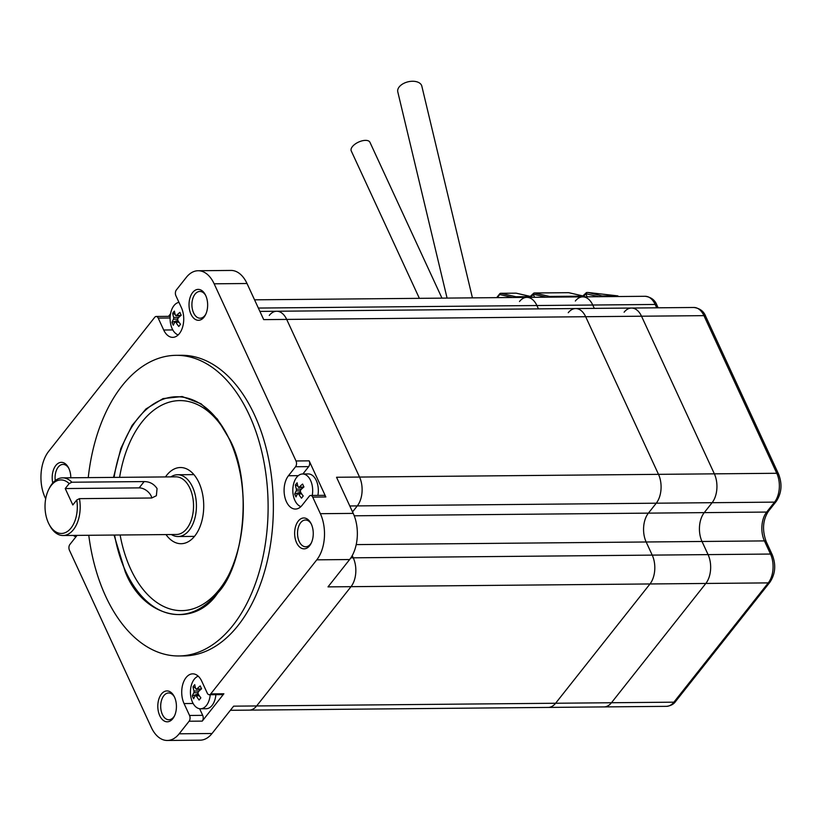<?xml version="1.0" encoding="UTF-8"?>
<svg xmlns="http://www.w3.org/2000/svg" width="822" height="822" viewBox="0 0 822 822"><rect width="100%" height="100%" fill="white"/><g stroke="black" fill="none" stroke-linecap="round" stroke-linejoin="round"><path stroke-width="1.23" d="M349.802 505.972L357.293 505.9L352.546 511.901L357.293 505.9L656.264 503.198A20.591 12.412 -90.5 0 0 658.504 474.345L359.533 477.058A20.591 12.412 89.5 0 1 357.293 505.9A20.591 12.412 -90.5 0 0 359.533 477.058L286.693 319.419L585.665 316.717A20.591 12.412 -90.5 0 0 575.647 308.548A20.591 12.412 -90.5 0 0 568.249 312.72M258.344 308.055L536.9 305.527L538.451 308.887L536.9 305.527A20.591 12.412 -90.5 0 0 526.881 297.369A20.591 12.412 -90.5 0 0 519.483 301.53M230.376 710.29L249.241 710.126A20.591 12.412 -90.5 0 0 256.639 705.954A20.591 12.412 89.5 0 1 249.241 710.126L548.212 707.423A20.591 12.412 -90.5 0 0 555.61 703.252L256.639 705.954L351.015 586.672A20.591 12.412 -90.5 0 0 353.255 557.819L352.227 555.61L353.255 557.819A20.591 12.412 89.5 0 1 351.015 586.672L649.986 583.959L555.61 703.252L649.986 583.959A20.591 12.412 -90.5 0 0 652.226 555.117L350.871 557.84M624.104 312.216A20.591 12.412 89.5 0 1 631.502 308.045A20.591 12.412 89.5 0 1 641.52 316.213L714.359 473.842L658.504 474.345L585.665 316.717L658.504 474.345A20.591 12.412 -90.5 0 1 656.264 503.198L648.394 513.134A20.591 12.412 -90.5 0 0 646.154 541.986L652.226 555.117L646.154 541.986L702.009 541.472L708.081 554.614A20.591 12.412 89.5 0 1 705.831 583.456L611.465 702.738A20.591 12.412 89.5 0 1 604.067 706.91L666.488 706.345A20.591 12.412 -90.5 0 0 673.886 702.173L611.465 702.738A20.591 12.412 89.5 0 1 604.067 706.91L548.212 707.423A20.591 12.412 -90.5 0 0 555.61 703.252L611.465 702.738L705.831 583.456L768.262 582.89A20.591 12.412 -90.5 0 0 770.502 554.049L708.081 554.614A20.591 12.412 89.5 0 1 705.831 583.456L649.986 583.959A20.591 12.412 -90.5 0 0 652.226 555.117L708.081 554.614L702.009 541.472L764.429 540.907A20.591 12.412 89.5 0 1 766.669 512.065L774.54 502.129A20.591 12.412 -90.5 0 0 776.78 473.277L714.359 473.842A20.591 12.412 89.5 0 1 712.109 502.694L704.249 512.63A20.591 12.412 -90.5 0 0 702.009 541.472A20.591 12.412 -90.5 0 1 704.249 512.63L766.669 512.065A4.12 2.63 38.3 0 0 768.385 511.335L776.245 501.399C781.66 493.159 782.431 484.035 778.547 474.037L705.718 316.398A4.12 1.973 -24.8 0 0 703.94 315.648A20.591 12.412 -90.5 0 0 693.922 307.479C699.882 308.312 703.817 311.291 705.718 316.398M575.338 301.027A20.591 12.412 89.5 0 1 582.736 296.855A20.591 12.412 89.5 0 1 592.754 305.024L594.306 308.384L592.754 305.024L655.175 304.459A20.591 12.412 -90.5 0 0 645.157 296.29C651.116 297.132 655.042 300.102 656.942 305.219A4.12 1.973 155.2 0 0 655.175 304.459L656.727 307.818M778.547 474.037A4.12 1.973 -24.8 0 0 776.78 473.277L703.94 315.648L585.665 316.717A20.591 12.412 -90.5 0 0 575.647 308.548L631.502 308.045A20.591 12.412 89.5 0 1 641.52 316.213L714.359 473.842A20.591 12.412 89.5 0 1 712.109 502.694L656.264 503.198L648.394 513.134A20.591 12.412 -90.5 0 0 646.154 541.986L356.214 544.606M536.9 305.527A20.591 12.412 -90.5 0 0 526.881 297.369L582.736 296.855A20.591 12.412 89.5 0 1 592.754 305.024L536.9 305.527M269.277 315.422A20.591 12.412 89.5 0 1 276.675 311.25A20.591 12.412 89.5 0 1 286.693 319.419A20.591 12.412 -90.5 0 0 276.675 311.25L575.647 308.548M113.528 477.397L120.875 448.37L132.075 425.447L145.967 408.945L163.064 398.588L182.155 396.523L201.02 403.746L217.316 418.994L229.728 439.585C252.025 480.12 245.511 563.882 217.809 592.95C193.581 629.529 142.997 617.938 125.211 571.711L114.053 535.05M310.706 495.461L323.847 495.337A4.12 2.487 89.5 0 1 325.851 496.971L309.154 460.844A4.12 2.487 89.5 0 1 308.702 466.619L295.56 466.732L288.44 475.743A18.536 11.179 -90.5 0 0 286.416 501.708A18.536 11.179 -90.5 0 0 295.437 509.054A18.536 11.179 -90.5 0 0 302.095 505.304L309.226 496.293A4.12 2.487 -90.5 0 1 310.706 495.461A4.12 2.487 -90.5 0 1 312.709 497.094L320.375 513.688A32.952 19.862 -90.5 0 1 316.789 559.833L349.638 559.535L328.009 586.877L351.015 586.672L256.639 705.954L233.643 706.16L212.025 733.501A32.952 19.862 89.5 0 1 200.178 740.17L167.328 740.468A32.952 19.862 89.5 0 1 151.299 727.408L69.438 550.237A4.12 2.487 -90.5 0 1 69.88 544.472L77.011 535.461A18.536 11.179 -90.5 0 0 77.073 535.389M88.252 477.623A150.323 90.646 89.5 0 1 176.114 355.33A150.323 90.646 89.5 0 1 249.23 414.946A150.323 90.646 89.5 0 1 259.125 572.215A150.323 90.646 89.5 0 1 178.826 655.966A150.323 90.646 89.5 0 1 105.709 596.361A150.323 90.646 89.5 0 1 88.776 535.286M178.826 655.966L184.087 655.915A150.323 90.646 -90.5 0 0 264.376 572.174A150.323 90.646 -90.5 0 0 254.481 414.894A150.323 90.646 -90.5 0 0 181.364 355.289L176.114 355.33M166.003 534.588A38.1 22.975 -90.5 0 0 181.097 543.712A38.1 22.975 -90.5 0 0 201.452 522.494A38.1 22.975 -90.5 0 0 198.934 482.637A38.1 22.975 -90.5 0 0 180.408 467.523A38.1 22.975 -90.5 0 0 165.479 476.924M174.593 715.695A13.388 8.066 89.5 0 1 168.88 719.743A13.388 8.066 89.5 0 1 162.366 714.431A13.388 8.066 89.5 0 1 161.492 700.426A13.388 8.066 89.5 0 1 168.633 692.967A13.388 8.066 89.5 0 1 174.418 696.902M190.961 314.158A15.443 9.309 89.5 0 1 192.389 292.858A15.443 9.309 89.5 0 1 205.284 294.656A15.443 9.309 89.5 0 1 205.706 295.519A15.443 9.309 89.5 0 1 205.469 314.888A15.443 9.309 89.5 0 1 190.961 314.158M205.644 295.375A13.388 8.066 -90.5 0 0 199.859 291.44A13.388 8.066 -90.5 0 0 192.708 298.889A13.388 8.066 -90.5 0 0 193.591 312.894A13.388 8.066 -90.5 0 0 200.095 318.206A13.388 8.066 -90.5 0 0 205.808 314.168M296.578 542.726A15.443 9.309 89.5 0 1 297.996 521.436A15.443 9.309 89.5 0 1 310.891 523.234A15.443 9.309 89.5 0 1 311.322 524.087A15.443 9.309 89.5 0 1 311.076 543.455A15.443 9.309 89.5 0 1 296.578 542.726M311.25 523.943A13.388 8.066 -90.5 0 0 305.465 520.007A13.388 8.066 -90.5 0 0 298.324 527.467A13.388 8.066 -90.5 0 0 299.198 541.472A13.388 8.066 -90.5 0 0 305.712 546.774A13.388 8.066 -90.5 0 0 311.425 542.736M159.745 715.685A15.443 9.309 89.5 0 1 161.163 694.395A15.443 9.309 89.5 0 1 174.059 696.193A15.443 9.309 89.5 0 1 174.49 697.046A15.443 9.309 89.5 0 1 174.243 716.414A15.443 9.309 89.5 0 1 159.745 715.685M52.762 482.997A15.443 9.309 89.5 0 1 56.708 464.481A15.443 9.309 89.5 0 1 68.452 467.626A15.443 9.309 89.5 0 1 68.873 468.478A15.443 9.309 89.5 0 1 70.815 477.788M68.812 468.335A13.388 8.066 -90.5 0 0 63.027 464.399A13.388 8.066 -90.5 0 0 55.269 480.593M227.314 435.187A105.021 63.325 -90.5 0 0 165.654 403.397A105.021 63.325 -90.5 0 0 119.601 477.346M120.125 534.999A105.021 63.325 -90.5 0 0 130.626 568.988A105.021 63.325 -90.5 0 0 228.588 575.205M349.638 559.535A32.952 19.862 89.5 0 0 353.224 513.39L336.537 477.263L359.533 477.058L286.693 319.419L263.698 319.624L247.011 283.508A32.952 19.862 89.5 0 0 230.982 270.438L198.123 270.736A32.952 19.862 -90.5 0 0 186.286 277.404L176.35 289.971A4.12 2.487 -90.5 0 0 175.898 295.735L181.405 307.644A18.536 11.179 -90.5 0 1 182.628 327.033A18.536 11.179 -90.5 0 1 172.723 337.359A18.536 11.179 -90.5 0 1 163.712 330.012L158.204 318.104A4.12 2.487 -90.5 0 0 156.201 316.47A4.12 2.487 -90.5 0 0 154.721 317.302L48.662 451.37A32.952 19.862 -90.5 0 0 45.076 497.516L45.693 498.841M170.534 313.819L168.52 316.357M295.56 466.732A4.12 2.487 -90.5 0 0 296.012 460.967L214.152 283.806A32.952 19.862 -90.5 0 0 198.123 270.736M193.139 703.478L184.046 703.56A18.536 11.179 -90.5 0 1 182.823 684.171A18.536 11.179 -90.5 0 1 192.728 673.845A18.536 11.179 -90.5 0 1 201.739 681.191L207.247 693.1A4.12 2.487 -90.5 0 0 209.25 694.734A4.12 2.487 -90.5 0 0 210.73 693.902L316.789 559.833M199.633 708.728L202.695 715.346A4.12 2.487 89.5 0 1 202.243 721.12L223.872 693.778A4.12 2.487 89.5 0 1 222.382 694.621L209.25 694.734M212.025 733.501L179.165 733.799L189.101 721.233A4.12 2.487 -90.5 0 0 189.553 715.469L202.695 715.346M179.165 733.799A32.952 19.862 89.5 0 1 167.328 740.468M184.046 703.56L189.553 715.469M156.201 316.47L169.342 316.347A4.12 2.487 89.5 0 1 170.175 316.573M308.702 466.619L302.876 473.975M776.245 501.399A4.12 2.63 38.3 0 1 774.54 502.129L712.109 502.694L704.249 512.63L354.241 515.795M48.806 489.285L49.495 487.929A28.832 17.385 89.5 0 1 62.544 477.859L175.898 476.832A28.832 17.385 89.5 0 1 189.913 488.268A28.832 17.385 89.5 0 1 191.814 518.425A28.832 17.385 89.5 0 1 176.411 534.485L63.068 535.512A28.832 17.385 89.5 0 1 49.844 525.679L49.125 524.344A26.766 16.142 89.5 0 1 48.806 489.285A26.766 16.142 89.5 0 1 69.171 483.583L65.236 488.556L139.154 487.878L144.148 481.579C149.666 481.61 153.971 483.942 157.064 488.566L156.375 495.717L151.731 497.998L79.457 498.646A28.832 17.385 89.5 0 1 63.068 535.512M170.853 476.883A30.887 18.629 89.5 0 1 177.521 474.756A30.887 18.629 89.5 0 1 192.543 487.004A30.887 18.629 89.5 0 1 194.578 519.329A30.887 18.629 89.5 0 1 178.076 536.53A30.887 18.629 89.5 0 1 171.377 534.536M151.834 497.988A10.296 6.576 38.3 0 0 139.154 487.878M79.457 498.646L76.754 500.002L72.819 504.975L65.236 488.556M76.754 500.002A26.766 16.142 89.5 0 1 68.843 530.365A26.766 16.142 89.5 0 1 49.125 524.344M62.544 477.859A28.832 17.385 89.5 0 1 71.874 482.226L144.148 481.579M71.874 482.226L69.171 483.583M447.076 298.088L397.786 91.859A12.351 7.377 -13.4 0 1 402.924 83.834A12.351 7.377 -13.4 0 1 415.696 81.532A12.351 7.377 -13.4 0 1 421.82 86.115L472.424 297.852M419.374 298.335L351.241 150.899A10.296 4.922 -24.8 0 1 354.991 144.179A10.296 4.922 -24.8 0 1 365.502 140.367A10.296 4.922 -24.8 0 1 369.931 142.257L441.959 298.129M588.233 292.519L602.136 295.971L617.414 295.838L588.141 292.509A1.233 0.75 89.5 0 0 587.925 292.509M617.548 295.889L617.414 295.838A1.233 0.75 89.5 0 1 617.908 296.321L602.732 296.68M210.216 694.724A16.471 9.936 89.5 0 1 206.445 705.451A16.471 9.936 89.5 0 1 200.517 708.78A16.471 9.936 89.5 0 1 192.512 702.255A16.471 9.936 89.5 0 1 190.796 696.522A26.766 26.766 0 0 1 190.714 688.271A16.471 9.936 89.5 0 1 194.3 679.178A16.471 9.936 89.5 0 1 198.236 676.187M200.856 697.837A26.191 2.939 133.7 0 0 199.962 698.957A26.191 2.939 133.7 0 0 199.13 700.025A26.705 17.057 -141.7 0 1 196.294 695.874L195.256 695.638A26.705 12.762 155.2 0 0 193.663 698.772A26.191 22.389 -178.4 0 1 192.327 695.885A26.705 12.762 -24.8 0 1 193.92 692.741L194.054 691.014A26.705 17.057 -141.7 0 1 193.036 686.843A26.191 18.731 6.6 0 1 193.848 685.723A26.191 18.731 6.6 0 1 194.763 684.654A26.705 17.057 38.3 0 0 195.78 688.826L196.828 689.062A26.705 12.762 -24.8 0 1 200.229 685.908A26.191 6.597 57.1 0 0 201.565 688.795A26.705 12.762 155.2 0 0 198.164 691.96L198.03 693.686A26.705 17.057 38.3 0 0 200.856 697.837M195.78 688.826L201.287 689.031M199.386 695.844L195.256 695.638M215.878 694.672A16.471 9.936 89.5 0 1 206.188 708.728L200.517 708.78M198.174 693.953L192.327 695.885M200.136 690.028L198.503 689.298M195.492 687.942L193.036 686.843M300.903 506.609A16.471 9.936 89.5 0 1 294.882 500.393A16.471 9.936 89.5 0 1 293.166 494.669A26.766 26.766 0 0 1 293.094 486.418A16.471 9.936 89.5 0 1 296.68 477.315A16.471 9.936 89.5 0 1 302.599 473.986A16.471 9.936 89.5 0 1 310.613 480.51A16.471 9.936 89.5 0 1 312.237 495.44M302.599 484.055A26.191 6.597 57.1 0 0 303.236 485.483A26.191 6.597 57.1 0 0 303.935 486.943A26.705 12.762 155.2 0 0 300.533 490.097L300.4 491.833A26.705 17.057 38.3 0 0 303.226 495.985A26.191 2.939 133.7 0 0 301.499 498.173A26.705 17.057 -141.7 0 1 298.674 494.022L297.626 493.775A26.705 12.762 155.2 0 0 296.043 496.92A26.191 22.389 -178.4 0 1 295.314 495.491A26.191 22.389 -178.4 0 1 294.708 494.032A26.705 12.762 -24.8 0 1 296.29 490.888L296.423 489.162A26.705 17.057 -141.7 0 1 295.406 484.99A26.191 18.731 6.6 0 1 297.132 482.802A26.705 17.057 38.3 0 0 298.15 486.973L299.198 487.21A26.705 12.762 -24.8 0 1 302.599 484.055M298.15 486.973L303.657 487.169M301.756 493.991L297.626 493.775M302.599 473.986L308.26 473.934A16.471 9.936 89.5 0 1 317.898 495.389M302.506 488.176L300.883 487.446M297.862 486.09L295.406 484.99M300.554 492.09L294.708 494.032M178.199 334.914A16.471 9.936 89.5 0 1 172.168 328.697A16.471 9.936 89.5 0 1 170.462 322.974A26.766 26.766 0 0 1 170.38 314.723A16.471 9.936 89.5 0 1 173.966 305.62A16.471 9.936 89.5 0 1 178.97 302.362M172.702 313.285A26.191 18.731 6.6 0 1 173.504 312.175A26.191 18.731 6.6 0 1 174.428 311.106A26.705 17.057 38.3 0 0 175.446 315.278L176.494 315.514A26.705 12.762 -24.8 0 1 179.884 312.36A26.191 6.597 57.1 0 0 181.22 315.247A26.705 12.762 155.2 0 0 177.829 318.402L177.686 320.138A26.705 17.057 38.3 0 0 180.521 324.289A26.191 2.939 133.7 0 0 179.628 325.409A26.191 2.939 133.7 0 0 178.795 326.478A26.705 17.057 -141.7 0 1 175.959 322.316L174.911 322.08A26.705 12.762 155.2 0 0 173.329 325.224A26.191 22.389 -178.4 0 1 171.993 322.337A26.705 12.762 -24.8 0 1 173.576 319.193L173.709 317.456A26.705 17.057 -141.7 0 1 172.702 313.285L175.158 314.394M179.052 322.296L174.911 322.08M175.446 315.278L180.953 315.473M177.84 320.395L171.993 322.337M179.802 316.47L178.169 315.74M75.943 536.807A16.471 9.936 89.5 0 1 73.394 535.42M114.083 477.397A108.894 65.657 89.5 0 1 162.181 399.584A108.894 65.657 89.5 0 1 226.646 433.893A108.894 65.657 89.5 0 1 229.636 439.914A108.894 65.657 89.5 0 1 227.93 576.499A108.894 65.657 89.5 0 1 125.674 571.362A108.894 65.657 89.5 0 1 114.607 535.05M296.012 460.967L309.154 460.844M325.851 496.971L312.709 497.094M353.224 513.39L320.375 513.688M214.152 283.806L247.011 283.508M210.73 693.902L223.872 693.778M202.243 721.12L189.101 721.233M170.103 317.991L158.204 318.104M172.795 329.93L163.712 330.012M298.294 475.661L288.44 475.743M666.488 706.345C670.69 705.862 673.732 704.228 675.602 701.454A4.12 2.63 38.3 0 1 673.886 702.173L768.262 582.89A4.12 2.63 38.3 0 0 769.967 582.161C775.382 573.931 776.153 564.806 772.269 554.809L766.207 541.667C762.045 530.169 762.775 520.059 768.385 511.335M772.269 554.809A4.12 1.973 -24.8 0 0 770.502 554.049L764.429 540.907A4.12 1.973 -24.8 0 1 766.207 541.667M512.651 297.492L499.745 294.533L497.3 297.636M546.322 297.184L533.427 294.225A1.233 0.976 -77.1 0 1 534.506 292.992L549.569 296.454L583.733 296.146L568.67 292.683L534.506 292.992A1.233 0.75 -90.5 0 0 534.053 293.135M534.608 297.297L533.273 294.42A10.296 4.922 -24.8 0 1 531.063 296.567M531.772 297.317L516.493 297.461M618.01 296.537L617.908 296.321A1.233 0.586 155.2 0 1 618.432 296.537A1.233 1.233 0 0 0 617.456 295.838L588.182 292.509A1.233 1.233 0 0 0 588.038 292.498L586.97 292.509A1.233 0.75 89.5 0 1 587.072 292.519A1.233 0.976 102.9 0 0 585.994 293.752L585.839 293.937A10.296 4.922 -24.8 0 1 583.63 296.095M584.339 296.845L550.165 297.153M516.463 293.248A1.233 0.976 -77.1 0 0 516.103 293.166A1.233 0.75 -90.5 0 0 516 293.156L500.721 293.29A1.233 1.233 0 0 0 499.766 293.762A1.233 0.791 -141.7 0 0 499.745 294.533A1.233 0.976 -77.1 0 1 500.834 293.3L515.897 296.752L531.166 296.619L516.103 293.166L500.834 293.3A1.233 0.75 -90.5 0 0 500.372 293.433M587.175 296.814L585.839 293.937A1.233 0.791 38.3 0 1 585.86 293.166L582.86 295.92M569.029 292.766A1.233 0.976 -77.1 0 0 568.67 292.683A1.233 0.75 -90.5 0 0 568.567 292.673L534.403 292.981A1.233 1.233 0 0 0 533.437 293.454A1.233 0.791 -141.7 0 0 533.427 294.225L533.273 294.42A1.233 0.791 -141.7 0 1 533.375 293.557M598.889 296.711L585.994 293.752A1.233 0.791 -141.7 0 1 586.476 292.766M568.464 292.694A1.233 0.75 -90.5 0 1 568.567 292.673A1.233 1.233 0 0 1 568.855 292.704L583.918 296.167A1.233 1.233 0 0 1 584.761 296.845A1.233 0.586 155.2 0 0 584.226 296.619A1.233 0.75 -90.5 0 0 583.733 296.146A1.233 0.976 -77.1 0 1 584.504 296.65M585.942 293.084A1.233 0.791 38.3 0 0 585.86 293.166L586.004 292.981A1.233 1.233 0 0 1 586.97 292.509A1.233 0.75 89.5 0 0 586.62 292.653M549.178 297.163A1.233 0.586 155.2 0 1 550.062 296.927A1.233 0.75 -90.5 0 0 549.569 296.454A1.233 0.976 -77.1 0 0 548.623 297.163M601.19 296.691A1.233 0.976 102.9 0 1 602.136 295.971A1.233 0.75 89.5 0 1 602.629 296.454A1.233 0.586 155.2 0 0 601.745 296.691M530.293 296.393L533.437 293.454A1.233 0.791 -141.7 0 1 533.91 293.238M515.897 293.166A1.233 0.75 -90.5 0 1 516 293.156A1.233 1.233 0 0 1 516.288 293.187L531.351 296.639A1.233 0.976 -77.1 0 0 531.166 296.619A1.233 0.75 -90.5 0 1 531.67 297.091A1.233 0.586 -24.8 0 1 532.194 297.317A1.233 1.233 0 0 0 531.351 296.639A1.233 0.976 -77.1 0 1 531.937 297.132M515.497 297.472A1.233 0.586 -24.8 0 1 516.391 297.235A1.233 0.75 -90.5 0 0 515.897 296.752A1.233 0.976 -77.1 0 0 514.942 297.472M496.694 297.636L499.766 293.762A1.233 0.791 -141.7 0 1 500.228 293.546M197.835 692.71L193.92 692.741M194.054 691.014L199.13 690.963M296.423 489.162L301.51 489.111M300.205 490.857L296.29 490.888M177.501 319.152L173.576 319.193M173.709 317.456L178.795 317.415M254.553 299.825L526.881 297.369M226.646 433.903L229.636 439.924C248.419 479.051 247.658 539.314 227.93 576.499M259.896 311.404L276.675 311.25M631.502 308.045L693.922 307.479M582.736 296.855L645.157 296.29M675.602 701.454L769.967 582.161M658.145 307.798L656.942 305.219M194.475 536.386L178.076 536.53M193.92 474.613L177.521 474.756M199.058 695.35L195.646 695.381M200.989 689.278L196.335 689.319M303.359 487.415L298.705 487.467M301.427 493.498L298.026 493.529M180.655 315.72L176 315.761M178.723 321.803L175.312 321.834"/></g></svg>
